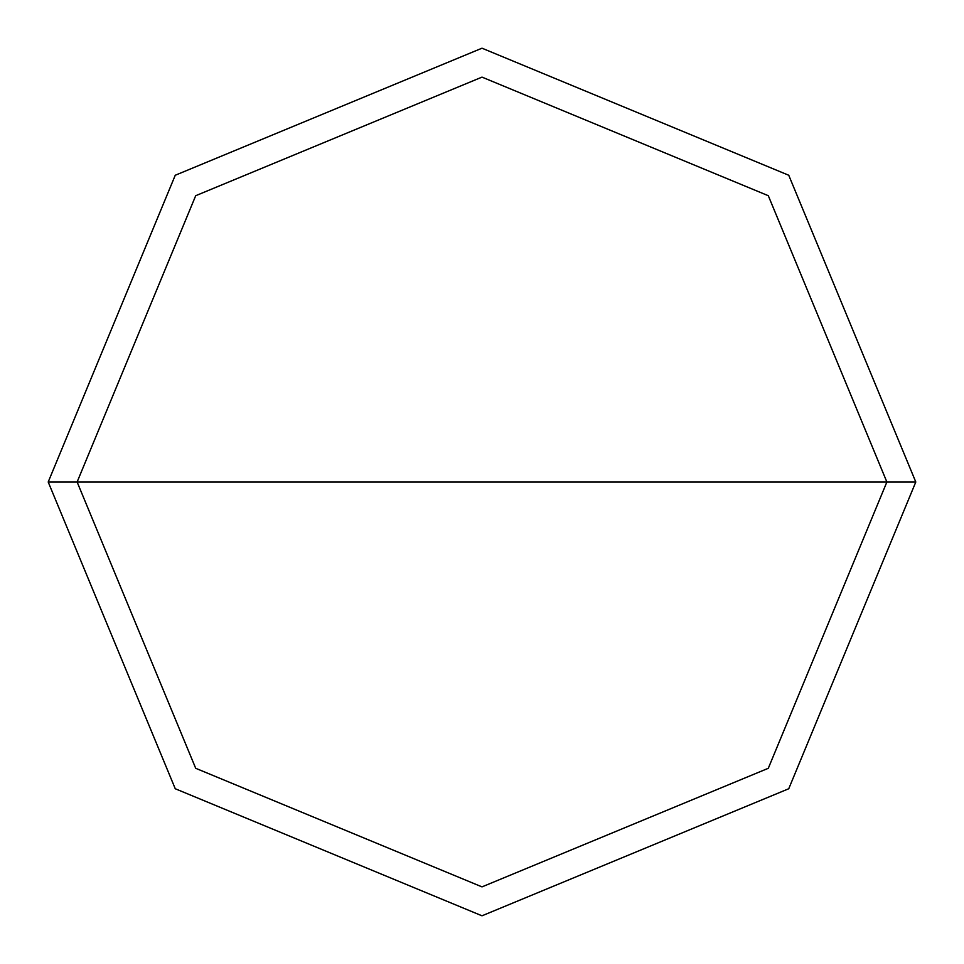 <?xml version="1.0" encoding="UTF-8"?>
<svg xmlns="http://www.w3.org/2000/svg" width="964" height="964" viewBox="0 0 964 964"><rect width="100%" height="100%" fill="white"/><g stroke="black" fill="none" stroke-linecap="round" stroke-linejoin="round"><path stroke-width="1.45" d="M77.12 482L195.704 195.704L482 77.12L768.296 195.704L886.88 482L77.12 482L195.704 768.296L482 886.88L768.296 768.296L886.88 482L915.8 482L788.745 788.745L482 915.8L175.255 788.745L48.2 482L175.255 788.745L482 915.8L788.745 788.745L915.8 482L788.745 175.255L482 48.2L175.255 175.255L48.2 482L886.88 482L768.296 768.296L482 886.88L195.704 768.296L77.12 482L48.2 482L175.255 175.255L482 48.2L788.745 175.255L915.8 482L886.88 482L768.296 195.704L482 77.12L195.704 195.704L77.12 482"/></g></svg>
